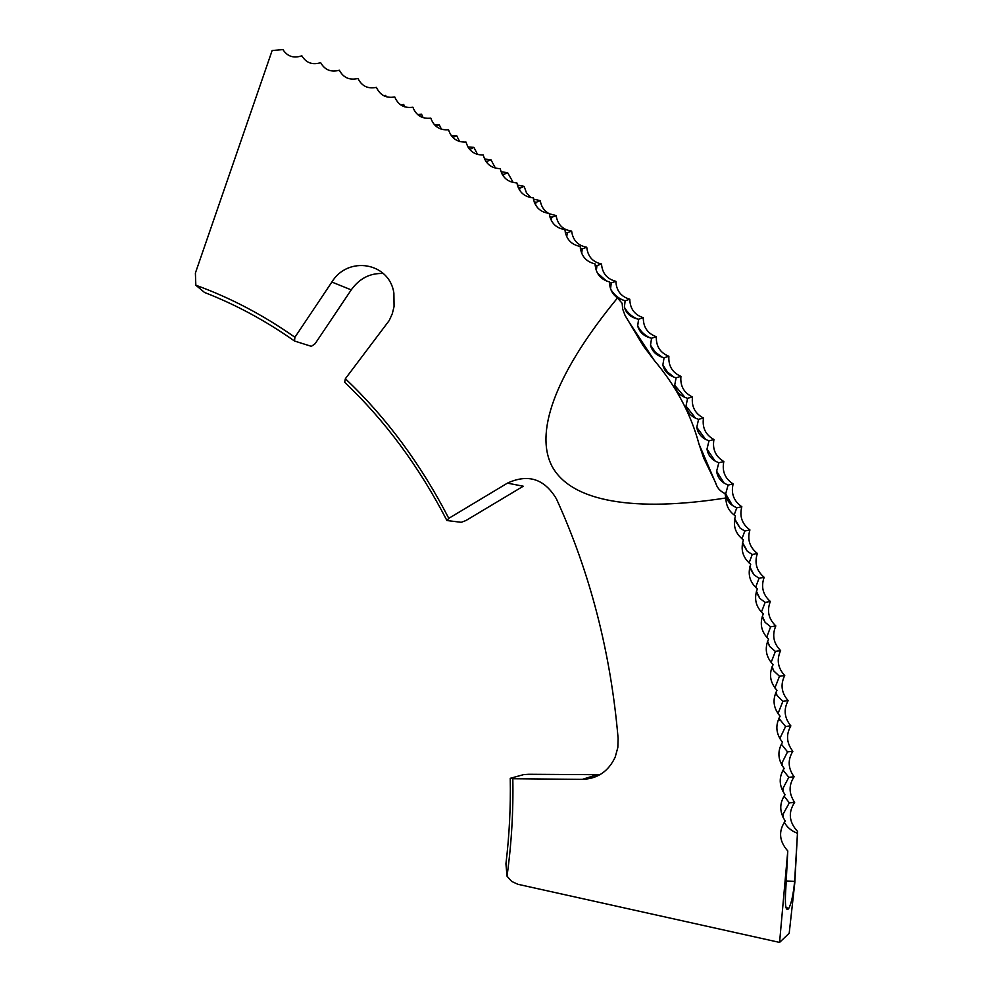 <?xml version="1.0" encoding="UTF-8"?>
<svg xmlns="http://www.w3.org/2000/svg" width="992" height="992" viewBox="0 0 992 992"><rect width="100%" height="100%" fill="white"/><g stroke="black" fill="none" stroke-linecap="round" stroke-linejoin="round"><path stroke-width="1.49" d="M785.825 888.572L787.784 850.95L779.576 942.4L789.198 933.261L794.828 882.471L797.568 831.445L794.629 881.417C793.278 894.97 791.232 904.109 788.504 908.833C785.614 911.45 784.734 904.692 785.825 888.572M725.908 497.972L725.003 493.557C720.105 491.288 716.993 487.717 715.666 482.844L703.663 457.982L698.976 444.019C690.94 414.048 676.073 386.21 654.36 360.505L643.064 345.588L625.084 315.481L622.666 309.058L622.158 303.329L617.52 297.935C560.009 367.784 533.225 429.189 551.8 465.843C570.908 502.188 635.227 512.207 725.908 497.972C725.946 505.672 729.132 511.649 735.444 515.902C732.716 525.723 735.37 533.721 743.405 539.896C740.392 549.655 742.822 557.777 750.708 564.237C747.398 573.934 749.617 582.155 757.342 588.913C753.746 598.523 755.73 606.844 763.294 613.887C759.426 623.398 761.174 631.817 768.564 639.133C764.398 648.545 765.923 657.039 773.115 664.628C768.676 673.915 769.966 682.484 776.972 690.333C772.247 699.484 773.289 708.114 780.096 716.212C775.099 725.226 775.905 733.906 782.49 742.252C777.232 751.105 777.778 759.835 784.151 768.416C778.621 777.108 778.931 785.85 785.069 794.679C779.278 803.173 779.328 811.952 785.23 820.992C778.274 831.222 779.129 841.204 787.784 850.95M345.377 378.708C386.31 417.483 420.769 464.02 448.781 518.345L446.908 520.527C419.232 466.773 385.144 420.682 344.646 382.267L345.377 378.708L389.273 320.466L392.299 313.695L394.072 306.491L393.886 293.062C389.41 262.347 348.043 255.428 331.861 282.05L294.922 337.268L294.488 341.012C265.732 320.776 235.774 304.594 204.588 292.504L195.833 285.225C230.256 297.687 263.289 315.034 294.922 337.268M383.346 273.519C370.214 272.924 359.513 278.368 351.242 289.875L315.109 343.728L311.376 346.344L294.488 341.012M448.781 518.345L507.445 483.129C528.128 473.581 544.459 478.826 556.413 498.852C590.19 572.942 610.762 652.786 618.115 738.408L617.818 747.571L615.189 757.119C608.468 771.404 597.519 778.819 582.354 779.365L512.814 778.732C513.434 811.357 511.5 843.845 507.024 876.196L511.698 881.429L517.861 884.281L779.576 942.4M469.278 148.936L470.803 148.924L469.749 149.507M486.018 161.597L486.626 162.415M502.336 174.555L503.428 174.542L503.242 175.968M518.444 188.133L519.833 188.17L519.572 190.166M534.328 202.343L535.94 202.418L535.593 205.009M549.965 217.174L551.726 217.298L551.304 220.398M565.242 232.227L567.486 232.723L566.668 236.592M580.394 248.682L582.254 248.905L581.684 253.32M595.138 265.348L596.961 265.62L596.316 270.692M609.534 282.633L611.258 282.918L610.564 288.722M617.619 298.108L625.146 300.787L624.377 307.247C626.188 313.323 630.602 317.254 637.62 319.04L638.588 319.226L637.682 325.934C639.319 331.923 643.498 335.916 650.194 337.9L651.583 338.222L650.504 345.179C652.004 351.069 655.935 355.099 662.296 357.256L664.082 357.74L662.854 364.957C664.194 370.735 667.876 374.79 673.915 377.109L676.098 377.778L674.696 385.256C675.887 390.898 679.334 394.965 685.026 397.432L687.592 398.325L686.005 406.05C687.059 411.556 690.258 415.611 695.603 418.215L698.566 419.343L696.781 427.329C697.698 432.686 700.65 436.728 705.659 439.431L708.982 440.832L706.998 449.066C707.78 454.274 710.495 458.267 715.158 461.069L718.828 462.768L716.633 471.237C717.29 476.284 719.783 480.227 724.098 483.092L728.091 485.113L725.673 493.842C726.218 498.703 728.475 502.584 732.456 505.498L736.758 507.867L734.142 515.022M734.526 519.634L740.218 528.252L744.818 531.005L741.942 538.817M742.4 543.442L747.373 551.341L752.234 554.491L749.096 562.96M749.642 567.598L753.92 574.74L759.016 578.299L755.606 587.438M756.226 592.075L759.847 598.424L765.142 602.404L761.459 612.027M762.141 616.85L765.13 622.356L770.61 626.795L766.692 637.298M767.374 641.886L769.767 646.524L775.384 651.434L771.119 662.495M771.912 667.17L773.748 670.902L779.476 676.284L774.901 687.977M775.769 692.652L777.071 695.454L782.874 701.332L777.988 713.632M778.906 718.332L785.565 726.541L780.382 737.341L780.344 739.449M781.336 744.149L787.536 751.874L782.031 762.836L781.994 765.378M783.048 770.09L788.801 777.319L782.948 788.429L782.899 791.393M784.04 796.117L789.334 802.826L783.147 814.072L783.072 817.47M784.3 822.194C786.929 827.179 791.244 830.837 797.221 833.181M788.801 777.319L794.108 776.798C788.008 768.341 787.586 759.835 792.844 751.304C786.52 743.058 785.862 734.601 790.847 725.896C784.325 717.898 783.42 709.478 788.144 700.637C781.411 692.875 780.27 684.505 784.734 675.527C777.802 668.025 776.438 659.717 780.617 650.616C773.512 643.362 771.9 635.14 775.818 625.927C768.527 618.934 766.704 610.787 770.338 601.487C762.873 594.766 760.827 586.706 764.175 577.307C756.561 570.871 754.292 562.923 757.367 553.449C749.605 547.299 747.125 539.45 749.915 529.914C742.016 524.049 739.313 516.311 741.83 506.726C733.795 501.158 730.893 493.557 733.125 483.922C724.978 478.64 721.878 471.175 723.825 461.528C715.567 456.543 712.268 449.215 713.942 439.543C705.572 434.868 702.088 427.688 703.477 418.004C695.032 413.627 691.362 406.608 692.478 396.936C683.934 392.869 680.09 386.012 680.934 376.352C672.328 372.595 668.31 365.899 668.881 356.277C660.213 352.817 656.022 346.295 656.32 336.71C647.602 333.56 643.262 327.224 643.287 317.688C634.52 314.848 630.032 308.686 629.796 299.212C621.004 296.682 616.354 290.706 615.871 281.306C607.042 279.074 602.256 273.296 601.512 263.971C592.67 262.049 587.76 256.469 586.756 247.231C577.914 245.619 572.868 240.238 571.628 231.086C562.774 229.772 557.616 224.601 556.128 215.562L549.295 213.764M789.334 802.826L794.654 802.367C788.776 793.687 788.603 785.168 794.108 776.798M787.536 751.874L792.844 751.304M785.565 726.541L790.847 725.896M782.874 701.332L788.144 700.637M779.476 676.284L784.734 675.527M775.384 651.434L780.617 650.616M770.61 626.795L775.818 625.927M765.142 602.404L770.338 601.487M759.016 578.299L764.175 577.307M752.234 554.491L757.367 553.449M744.818 531.005L749.915 529.914M736.758 507.867L741.83 506.726M728.091 485.113L733.125 483.922M718.828 462.768L723.825 461.528M708.982 440.832L713.942 439.543M698.566 419.343L703.477 418.004M687.592 398.325L692.478 396.936M676.098 377.778L680.934 376.352M664.082 357.74L668.881 356.277M651.583 338.222L656.32 336.71M638.588 319.226L643.287 317.688M625.146 300.787L629.796 299.212M611.258 282.918L615.871 281.306M596.961 265.62L601.512 263.971M582.254 248.905L586.756 247.231M567.486 232.723L571.628 231.086M551.726 217.298L556.128 215.562M535.94 202.418L540.293 200.657L533.423 199.094M548.526 213.342C543.876 210.502 541.124 206.274 540.293 200.657M519.833 188.17L524.123 186.372L517.328 185.07M530.918 197.619L526.43 192.746L524.123 186.372M503.428 174.542L507.668 172.732L501.034 171.728M513.236 182.54L507.668 172.732M486.737 161.56L490.928 159.724L484.567 159.03M495.454 168.144L490.928 159.724M470.803 148.924L473.928 147.374L467.964 147.002M477.574 154.467L473.928 147.374M452.86 137.479L456.68 135.668L451.261 135.594M459.569 141.484L456.68 135.668M435.996 126.269L439.208 124.62L434.484 124.806M441.428 129.233L439.208 124.62M418.996 115.642L421.538 114.216L417.657 114.601M423.162 117.688L421.538 114.216M401.859 105.598L403.694 104.482L400.805 104.954M404.773 106.863L403.694 104.482M384.598 96.125L385.665 95.406L383.941 95.815M386.272 96.745L385.665 95.406M599.912 774.715L528.761 774.281L523.627 774.616L510.248 778.323L512.814 778.732M507.024 876.196L505.932 863.858C509.342 835.425 510.781 806.918 510.248 778.323M507.445 483.129L523.268 486.229L465.93 520.54L461.28 522.313L446.908 520.527M195.833 285.225L195.387 273.06L272.155 50.505L282.931 49.6C287.395 56.494 293.706 58.565 301.841 55.8C306.144 62.905 312.418 65.187 320.664 62.682C324.793 69.973 331.03 72.49 339.376 70.234C343.344 77.711 349.544 80.464 357.976 78.467C361.758 86.13 367.92 89.106 376.439 87.37C380.035 95.22 386.136 98.419 394.754 96.956C398.152 104.978 404.19 108.401 412.883 107.223C416.082 115.419 422.059 119.065 430.826 118.16C433.814 126.517 439.729 130.398 448.545 129.778C451.323 138.297 457.151 142.389 466.029 142.067C468.596 150.734 474.337 155.05 483.265 155.012C485.609 163.829 491.263 168.367 500.228 168.64C502.336 177.593 507.892 182.342 516.894 182.912C518.766 191.989 524.222 196.974 533.237 197.842C534.874 207.043 540.218 212.238 549.258 213.404C550.647 222.729 555.867 228.135 564.919 229.611C566.048 239.035 571.144 244.652 580.196 246.45C581.076 255.961 586.036 261.776 595.076 263.897C595.696 273.494 600.52 279.521 609.534 281.939C609.559 288.746 612.213 294.078 617.52 297.935M797.568 831.445C789 822.132 788.032 812.436 794.654 802.367M351.242 289.875L331.861 282.05M794.629 881.417L786.408 880.958M596.7 774.851L582.354 779.365M698.976 444.019L717.166 486.613M654.36 360.505L627.626 319.895M782.948 788.429L783.085 791.715M782.031 762.836L782.192 765.712M780.382 737.341L780.555 739.759M781.398 744.037L781.696 745.004M778.001 711.971L778.174 713.905M779.03 718.072L779.712 720.167M774.926 686.737L775.074 688.188M775.93 692.28L777.071 695.454M771.131 661.701L771.243 662.644M772.111 666.674L773.748 670.902M767.585 641.303L769.767 646.524M762.352 616.168L765.13 622.356M756.437 591.319L759.847 598.412M749.84 566.792L753.92 574.74M742.586 542.587L747.373 551.341M734.675 518.766L740.218 528.252M725.673 493.842L732.456 505.498M716.633 471.237L724.098 483.092M706.998 449.066L715.158 461.069M696.781 427.329L705.659 439.431M686.005 406.05L695.603 418.215M674.696 385.256L685.026 397.432M662.854 364.957L667.43 371.938L673.915 377.109M650.504 345.179L655.427 352.222L662.296 357.256M637.682 325.934C640.534 331.378 644.701 335.37 650.194 337.9M624.377 307.247C627.452 312.778 631.867 316.708 637.62 319.04M610.836 289.466C614.147 294.897 618.723 298.642 624.576 300.7M597.358 272.961L606.496 281.058M609.534 282.385L611.109 282.894M595.113 265.05L597.035 265.608M580.345 248.322L582.453 248.868M549.841 216.752L552.172 217.198M534.18 201.922L536.498 202.281M518.258 187.724L520.515 187.984M502.113 174.158L504.221 174.332M485.782 161.237L487.642 161.312M452.637 137.243L453.716 137.194M785.813 906.899L788.504 908.833M783.147 814.072L783.221 817.755"/></g></svg>
